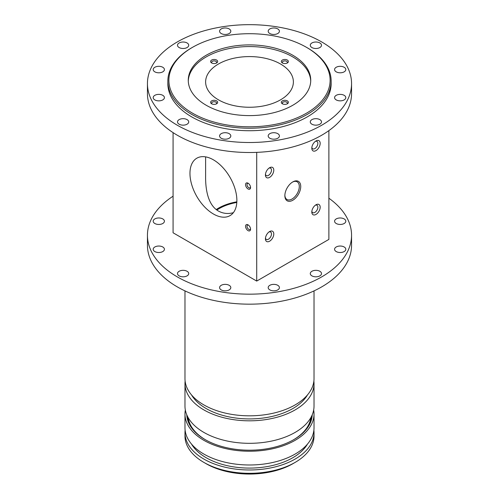 <?xml version="1.0" encoding="UTF-8"?>
<svg xmlns="http://www.w3.org/2000/svg" width="499" height="499" viewBox="0 0 499 499"><rect width="100%" height="100%" fill="white"/><g stroke="black" fill="none" stroke-linecap="round" stroke-linejoin="round"><path stroke-width="0.75" d="M173.078 132.634L173.078 232.784L256.717 281.074L328.878 239.408L328.878 130.619M256.717 152.357L256.717 281.074M250.554 187.524A3.53 2.04 -120 0 0 248.059 183.195A3.53 2.04 -120 0 0 245.558 184.636A3.53 2.04 -120 0 0 248.059 188.965A3.53 2.04 -120 0 0 250.554 187.524M213.416 213.996A33.171 19.149 60 0 1 191.747 184.767A33.171 19.149 60 0 1 196.837 158.189A33.171 19.149 60 0 1 230.002 177.338A33.171 19.149 60 0 1 230.002 215.637A33.171 19.149 60 0 1 213.416 213.996M250.554 229.184A3.53 2.04 -120 0 0 248.059 224.862A3.53 2.04 -120 0 0 245.558 226.303A3.53 2.04 -120 0 0 248.059 230.625A3.53 2.04 -120 0 0 250.554 229.184M248.446 183.457A2.507 1.447 -120 0 0 247.523 183.489A2.507 1.447 -120 0 0 247.523 186.389A2.507 1.447 -120 0 0 250.03 187.836A2.507 1.447 -120 0 0 250.523 187.05M351.558 83.589L351.558 93.587A102.058 58.919 180 0 1 249.5 152.507A102.058 58.919 180 0 1 147.442 93.587L147.442 83.589A102.058 58.919 180 0 1 177.338 41.922A102.058 58.919 180 0 1 288.553 29.154A102.058 58.919 180 0 1 351.558 83.589A102.058 58.919 180 0 1 249.5 142.508A102.058 58.919 180 0 1 147.442 83.589M216.21 103.985A2.507 1.447 0 0 0 216.647 103.168A2.507 1.447 0 0 0 214.14 101.721A2.507 1.447 0 0 0 211.632 103.168A2.507 1.447 0 0 0 212.069 103.985M328.878 198.215A102.058 58.919 180 0 1 351.558 235.247A102.058 58.919 180 0 1 249.5 294.167A102.058 58.919 180 0 1 147.442 235.247A102.058 58.919 180 0 1 173.078 196.194M311.919 275.866A5.614 3.244 0 0 0 318.038 276.571A5.614 3.244 0 0 0 321.506 273.577A5.614 3.244 0 0 0 315.892 270.333A5.614 3.244 0 0 0 310.278 273.577A5.614 3.244 0 0 0 311.919 275.866M338.74 252.407A5.614 3.244 0 0 0 345.807 249.275A5.614 3.244 0 0 0 340.193 246.032A5.614 3.244 0 0 0 334.579 249.275A5.614 3.244 0 0 0 338.74 252.407M341.647 224.344A5.614 3.244 0 0 0 345.807 221.213A5.614 3.244 0 0 0 340.193 217.976A5.614 3.244 0 0 0 334.579 221.213A5.614 3.244 0 0 0 341.647 224.344M160.26 218.082A5.614 3.244 0 0 0 153.193 221.213A5.614 3.244 0 0 0 158.807 224.456A5.614 3.244 0 0 0 164.421 221.213A5.614 3.244 0 0 0 160.26 218.082M157.353 246.144A5.614 3.244 0 0 0 153.193 249.275A5.614 3.244 0 0 0 158.807 252.513A5.614 3.244 0 0 0 164.421 249.275A5.614 3.244 0 0 0 157.353 246.144M179.141 271.281A5.614 3.244 0 0 0 177.494 273.577A5.614 3.244 0 0 0 183.108 276.814A5.614 3.244 0 0 0 188.722 273.577A5.614 3.244 0 0 0 185.26 270.583A5.614 3.244 0 0 0 179.141 271.281M219.778 286.763A5.614 3.244 0 0 0 219.585 287.605A5.614 3.244 0 0 0 225.199 290.842A5.614 3.244 0 0 0 230.812 287.605A5.614 3.244 0 0 0 225.935 284.393A5.614 3.244 0 0 0 219.778 286.763M268.381 288.441A5.614 3.244 0 0 0 274.531 290.817A5.614 3.244 0 0 0 279.415 287.605A5.614 3.244 0 0 0 273.801 284.361A5.614 3.244 0 0 0 268.188 287.605A5.614 3.244 0 0 0 268.381 288.441M311.813 212.019A5.907 3.412 120 0 0 315.992 214.427A5.907 3.412 120 0 0 320.171 207.197A5.907 3.412 120 0 0 315.992 204.783A5.907 3.412 120 0 0 311.813 212.019M311.813 148.184A5.907 3.412 120 0 0 315.992 150.598A5.907 3.412 120 0 0 320.171 143.363A5.907 3.412 120 0 0 315.992 140.949A5.907 3.412 120 0 0 311.813 148.184M265.431 174.968A5.907 3.412 120 0 0 269.603 177.376A5.907 3.412 120 0 0 273.783 170.14A5.907 3.412 120 0 0 269.603 167.733A5.907 3.412 120 0 0 265.431 174.968M284.86 195.664A11.228 6.481 120 0 0 292.801 200.249A11.228 6.481 120 0 0 300.735 186.495A11.228 6.481 120 0 0 292.801 181.917A11.228 6.481 120 0 0 284.86 195.664M265.431 238.796A5.907 3.412 120 0 0 269.603 241.21A5.907 3.412 120 0 0 273.783 233.975A5.907 3.412 120 0 0 269.603 231.561A5.907 3.412 120 0 0 265.431 238.796M205.619 156.873L205.619 175.648C205.351 189.52 208.008 205.12 218.468 211.077C223.122 213.603 228.087 214.14 233.364 212.674M248.446 225.124A2.507 1.447 -120 0 0 247.523 225.155A2.507 1.447 -120 0 0 247.523 228.049A2.507 1.447 -120 0 0 250.03 229.503A2.507 1.447 -120 0 0 250.523 228.717M286.931 63.155A2.507 1.447 0 0 0 287.368 62.338A2.507 1.447 0 0 0 286.632 61.315A2.507 1.447 0 0 0 283.9 61.003A2.507 1.447 0 0 0 282.353 62.338A2.507 1.447 0 0 0 282.79 63.155M311.919 124.207A5.614 3.244 0 0 0 318.038 124.912A5.614 3.244 0 0 0 321.506 121.918A5.614 3.244 0 0 0 315.892 118.675A5.614 3.244 0 0 0 310.278 121.918A5.614 3.244 0 0 0 311.919 124.207M338.74 100.748A5.614 3.244 0 0 0 345.807 97.617A5.614 3.244 0 0 0 340.193 94.38A5.614 3.244 0 0 0 334.579 97.617A5.614 3.244 0 0 0 338.74 100.748M341.647 72.686A5.614 3.244 0 0 0 345.807 69.554A5.614 3.244 0 0 0 340.193 66.317A5.614 3.244 0 0 0 334.579 69.554A5.614 3.244 0 0 0 341.647 72.686M319.859 47.548A5.614 3.244 0 0 0 321.506 45.259A5.614 3.244 0 0 0 315.892 42.016A5.614 3.244 0 0 0 310.278 45.259A5.614 3.244 0 0 0 313.74 48.253A5.614 3.244 0 0 0 319.859 47.548M279.222 32.067A5.614 3.244 0 0 0 279.415 31.225A5.614 3.244 0 0 0 273.801 27.988A5.614 3.244 0 0 0 268.188 31.225A5.614 3.244 0 0 0 273.065 34.437A5.614 3.244 0 0 0 279.222 32.067M230.619 30.389A5.614 3.244 0 0 0 224.469 28.013A5.614 3.244 0 0 0 219.585 31.225A5.614 3.244 0 0 0 225.199 34.468A5.614 3.244 0 0 0 230.812 31.225A5.614 3.244 0 0 0 230.619 30.389M187.081 42.964A5.614 3.244 0 0 0 180.962 42.265A5.614 3.244 0 0 0 177.494 45.259A5.614 3.244 0 0 0 183.108 48.497A5.614 3.244 0 0 0 188.722 45.259A5.614 3.244 0 0 0 187.081 42.964M160.26 66.429A5.614 3.244 0 0 0 153.193 69.554A5.614 3.244 0 0 0 158.807 72.798A5.614 3.244 0 0 0 164.421 69.554A5.614 3.244 0 0 0 160.26 66.429M157.353 94.486A5.614 3.244 0 0 0 153.193 97.617A5.614 3.244 0 0 0 158.807 100.86A5.614 3.244 0 0 0 164.421 97.617A5.614 3.244 0 0 0 157.353 94.486M179.141 119.629A5.614 3.244 0 0 0 177.494 121.918A5.614 3.244 0 0 0 183.108 125.155A5.614 3.244 0 0 0 188.722 121.918A5.614 3.244 0 0 0 185.26 118.924A5.614 3.244 0 0 0 179.141 119.629M219.778 135.11A5.614 3.244 0 0 0 219.585 135.946A5.614 3.244 0 0 0 225.199 139.19A5.614 3.244 0 0 0 230.812 135.946A5.614 3.244 0 0 0 225.935 132.734A5.614 3.244 0 0 0 219.778 135.11M268.381 136.788A5.614 3.244 0 0 0 274.531 139.159A5.614 3.244 0 0 0 279.415 135.946A5.614 3.244 0 0 0 273.801 132.709A5.614 3.244 0 0 0 268.188 135.946A5.614 3.244 0 0 0 268.381 136.788M211.645 103.78A3.53 2.04 0 0 0 216.635 103.78A3.53 2.04 0 0 0 216.635 100.898A3.53 2.04 0 0 0 211.645 100.898A3.53 2.04 0 0 0 211.645 103.78L211.645 103.78M351.558 235.247L351.558 245.246A102.058 58.919 180 0 1 249.5 304.165A102.058 58.919 180 0 1 147.442 245.246L147.442 235.247M311.863 211.27A4.273 2.47 120 0 0 312.698 212.643A4.273 2.47 120 0 0 316.971 210.173A4.273 2.47 120 0 0 316.971 205.239A4.273 2.47 120 0 0 315.368 205.195M311.863 147.436A4.273 2.47 120 0 0 312.698 148.808A4.273 2.47 120 0 0 316.971 146.338A4.273 2.47 120 0 0 316.971 141.404A4.273 2.47 120 0 0 315.368 141.367M265.474 174.22A4.273 2.47 120 0 0 266.316 175.592A4.273 2.47 120 0 0 270.589 173.122A4.273 2.47 120 0 0 270.589 168.188A4.273 2.47 120 0 0 268.98 168.144M284.867 195.234A10.205 5.894 120 0 0 286.975 199.5A10.205 5.894 120 0 0 297.179 193.612A10.205 5.894 120 0 0 297.179 181.823A10.205 5.894 120 0 0 292.426 182.135M265.474 238.048A4.273 2.47 120 0 0 266.316 239.42A4.273 2.47 120 0 0 270.589 236.956A4.273 2.47 120 0 0 270.589 232.016A4.273 2.47 120 0 0 268.98 231.979M218.468 64.003A43.881 25.337 180 0 1 266.291 58.514A43.881 25.337 180 0 1 293.381 81.923A43.881 25.337 180 0 1 249.5 107.254A43.881 25.337 180 0 1 205.619 81.923A43.881 25.337 180 0 1 218.468 64.003M216.235 209.555A43.881 25.337 180 0 1 218.468 208.164A43.881 25.337 180 0 1 236.838 201.821M306.511 47.343L307.234 47.754A81.643 47.137 180 0 1 331.143 81.088L331.143 83.589A81.643 47.137 180 0 1 249.5 130.726A81.643 47.137 180 0 1 167.857 83.589L167.857 81.088A81.643 47.137 180 0 1 191.766 47.754A81.643 47.137 180 0 1 191.772 47.754L192.489 47.343A80.626 46.55 180 0 1 306.511 47.343A80.626 46.55 180 0 1 306.511 113.167A80.626 46.55 180 0 1 192.489 113.167A80.626 46.55 180 0 1 192.489 47.343L191.766 47.754M287.355 60.067A3.53 2.04 0 0 0 282.365 60.067A3.53 2.04 0 0 0 282.365 62.949A3.53 2.04 0 0 0 287.355 62.949A3.53 2.04 0 0 0 287.355 60.067M188.285 81.088A61.234 35.354 180 0 1 206.199 56.923A61.234 35.354 180 0 1 272.267 49.102A61.234 35.354 180 0 1 310.715 81.088M211.645 60.067A3.53 2.04 0 0 0 211.645 62.949A3.53 2.04 0 0 0 216.635 62.949A3.53 2.04 0 0 0 216.635 60.067A3.53 2.04 0 0 0 211.645 60.067M287.355 103.78L287.355 103.78A3.53 2.04 0 0 0 287.355 100.898A3.53 2.04 0 0 0 282.365 100.898A3.53 2.04 0 0 0 282.365 103.78A3.53 2.04 0 0 0 287.355 103.78M236.807 202.444A42.864 24.744 0 0 0 216.865 210.035M331.143 81.088A81.643 47.137 180 0 1 249.5 128.224A81.643 47.137 180 0 1 167.857 81.088M206.199 55.258A61.234 35.354 180 0 1 272.934 47.592A61.234 35.354 180 0 1 310.734 80.252A61.234 35.354 180 0 1 249.5 115.606A61.234 35.354 180 0 1 188.266 80.252A61.234 35.354 180 0 1 206.199 55.258M216.21 63.155A2.507 1.447 0 0 0 216.647 62.338A2.507 1.447 0 0 0 215.1 61.003A2.507 1.447 0 0 0 212.368 61.315A2.507 1.447 0 0 0 211.632 62.338A2.507 1.447 0 0 0 212.069 63.155M286.931 103.985A2.507 1.447 0 0 0 287.368 103.168A2.507 1.447 0 0 0 284.86 101.721A2.507 1.447 0 0 0 282.353 103.168A2.507 1.447 0 0 0 282.79 103.985M314.027 290.892L314.027 378.566A64.527 37.25 180 0 1 249.5 415.823A64.527 37.25 180 0 1 184.973 378.566L184.973 290.892M307.521 394.865A61.234 35.354 180 0 1 249.5 418.923A61.234 35.354 180 0 1 191.479 394.865M313.877 381.068A64.527 37.25 180 0 1 314.027 383.569A64.527 37.25 180 0 1 249.5 420.819A64.527 37.25 180 0 1 184.973 383.569A64.527 37.25 180 0 1 185.123 381.068M314.027 383.569L314.027 406.067A64.527 37.25 180 0 1 249.5 443.318A64.527 37.25 180 0 1 184.973 406.067L184.973 383.569M313.877 430.232A64.527 37.25 180 0 1 314.027 432.733L314.027 436.064A64.527 37.25 180 0 1 295.127 462.405L292.963 463.658A61.464 35.485 180 0 1 206.037 463.658L203.873 462.405A64.527 37.25 180 0 1 184.973 436.064L184.973 432.733A64.527 37.25 180 0 1 185.123 430.232M312.224 414.812A62.737 36.221 180 0 1 249.5 450.204A62.737 36.221 180 0 1 186.776 414.812M295.127 462.405A64.527 37.25 180 0 1 203.873 462.405M313.659 410.022A64.527 37.25 180 0 1 314.027 413.983A64.527 37.25 180 0 1 249.5 451.233A64.527 37.25 180 0 1 184.973 413.983A64.527 37.25 180 0 1 185.341 410.022M314.027 432.733A64.527 37.25 180 0 1 249.5 469.983A64.527 37.25 180 0 1 184.973 432.733M314.027 413.983L314.027 427.73A64.527 37.25 180 0 1 249.5 464.987A64.527 37.25 180 0 1 184.973 427.73L184.973 413.983M307.521 444.029A61.234 35.354 180 0 1 249.5 468.087A61.234 35.354 180 0 1 191.479 444.029M310.846 417.619A61.514 35.516 180 0 1 293.424 439.844M205.576 439.844A61.514 35.516 180 0 1 188.154 417.619M311.931 415.48A62.431 36.047 180 0 1 311.445 419.715M187.555 419.715A62.431 36.047 180 0 1 187.069 415.48M311.257 416.865A61.82 35.691 180 0 1 305.887 429.864M193.113 429.864A61.82 35.691 180 0 1 187.743 416.865"/></g></svg>

